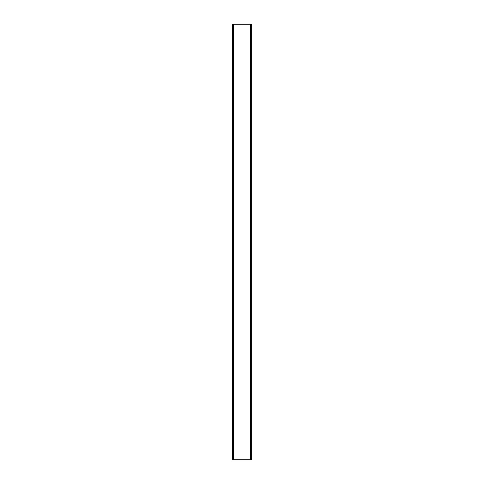 <?xml version="1.0" encoding="UTF-8"?>
<svg xmlns="http://www.w3.org/2000/svg" width="484" height="484" viewBox="0 0 484 484"><rect width="100%" height="100%" fill="white"/><g stroke="black" fill="none" stroke-linecap="round" stroke-linejoin="round"><path stroke-width="0.73" d="M251.607 459.8L251.607 24.2L251.607 459.8L232.393 459.8L232.393 24.2L232.393 459.8M251.607 24.2L232.393 24.2M233.342 459.8L233.342 24.2M250.658 459.8L250.658 24.2"/></g></svg>
